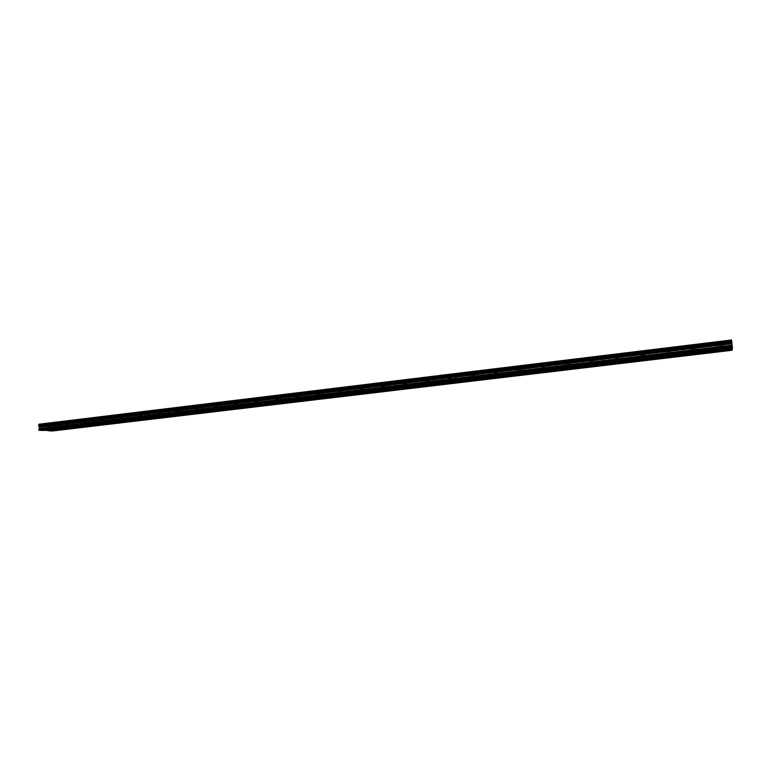<?xml version="1.0" encoding="UTF-8"?>
<svg xmlns="http://www.w3.org/2000/svg" width="771" height="771" viewBox="0 0 771 771"><rect width="100%" height="100%" fill="white"/><g stroke="black" fill="none" stroke-linecap="round" stroke-linejoin="round"><path stroke-width="0.58" stroke-dasharray="3.85 2.89" d="M719.844 343.577L717.666 344.001L719.844 343.577M720.287 347.278L718.119 347.692L720.287 347.278M56.437 423.857L59.29 423.838L56.437 423.857M56.63 426.903L59.473 426.874L56.63 426.903M74.016 421.727L76.84 421.708L74.016 421.727M74.199 424.792L77.033 424.763L74.199 424.792M91.797 419.578L94.602 419.559L91.797 419.578M91.99 422.662L94.794 422.633L91.99 422.662M109.79 417.4L112.576 417.39L109.79 417.4M109.993 420.494L112.778 420.474L109.993 420.494M128.005 415.193L130.771 415.183L128.005 415.193M128.217 418.316L130.983 418.296L128.217 418.316M146.451 412.967L149.189 412.957L146.451 412.967M146.663 416.099L149.41 416.08L146.663 416.099M165.11 410.702L167.837 410.702L165.11 410.702M165.331 413.854L168.059 413.844L165.331 413.854M184.009 408.418L186.707 408.418L184.009 408.418M184.24 411.589L186.939 411.579L184.24 411.589M203.139 406.105L205.818 406.105L203.139 406.105M203.371 409.295L206.059 409.285L203.371 409.295M222.511 403.763L225.171 403.763L222.511 403.763M222.752 406.972L225.411 406.963L222.752 406.972M242.123 401.383L244.764 401.392L242.123 401.383M242.373 404.611L245.014 404.611L242.373 404.611M261.986 398.983L264.607 398.993L261.986 398.983M262.246 402.231L264.858 402.231L262.246 402.231M282.109 396.545L284.701 396.554L282.109 396.545M282.369 399.821L284.962 399.821L282.369 399.821M302.483 394.087L305.056 394.097L302.483 394.087M302.752 397.373L305.326 397.373L302.752 397.373M323.116 391.581L325.67 391.601L323.116 391.581M323.396 394.897L325.95 394.906L323.396 394.897M344.03 389.056L346.555 389.076L344.03 389.056M344.319 392.381L346.844 392.391L344.319 392.381M365.203 386.493L367.709 386.512L365.203 386.493M365.502 389.847L368.008 389.856L365.502 389.847M386.666 383.891L389.153 383.919L386.666 383.891M386.975 387.264L389.461 387.283L386.975 387.264M408.418 381.26L410.876 381.288L408.418 381.26M408.726 384.662L411.184 384.671L408.726 384.662M430.449 378.6L432.888 378.619L430.449 378.6M430.777 382.011L433.215 382.03L430.777 382.011M452.779 375.891L455.198 375.92L452.779 375.891M453.117 379.332L455.526 379.351L453.117 379.332M475.418 373.154L477.808 373.183L475.418 373.154M475.755 376.614L478.155 376.634L475.755 376.614M498.355 370.379L500.726 370.408L498.355 370.379M498.712 373.858L501.083 373.887L498.712 373.858M521.62 367.565L523.962 367.594L521.62 367.565M521.977 371.073L524.328 371.092L521.977 371.073M545.193 364.712L547.526 364.741L545.193 364.712M545.569 368.239L547.892 368.268L545.569 368.239M569.104 361.821L571.407 361.85L569.104 361.821M569.49 365.367L571.793 365.396L569.49 365.367M593.342 358.881L595.626 358.92L593.342 358.881M593.737 362.457L596.022 362.486L593.737 362.457M617.928 355.913L620.192 355.942L617.928 355.913M618.332 359.508L620.597 359.537L618.332 359.508M642.869 352.887L645.105 352.925L642.869 352.887M643.284 356.52L645.52 356.549L643.284 356.52M668.158 349.832L670.375 349.87L668.158 349.832M668.582 353.484L670.799 353.513L668.582 353.484M693.813 346.728L696.011 346.767L693.813 346.728M694.247 350.4L696.454 350.429L694.247 350.4M719.806 341.563L717.608 341.996L719.806 341.563M720.259 345.331L718.061 345.745L720.259 345.331M47.426 423.308L50.327 423.289L47.426 423.308M47.609 426.392L50.51 426.363L47.609 426.392M65.188 421.149L68.07 421.13L65.188 421.149M65.371 424.252L68.253 424.223L65.371 424.252M83.162 418.961L86.015 418.952L83.162 418.961M83.355 422.084L86.217 422.065L83.355 422.084M101.348 416.754L104.191 416.745L101.348 416.754M101.55 419.887L104.393 419.877L101.55 419.887M119.765 414.509L122.589 414.509L119.765 414.509M119.977 417.67L122.791 417.66L119.977 417.67M138.414 412.244L141.209 412.244L138.414 412.244M138.626 415.424L141.421 415.415L138.626 415.424M157.284 409.95L160.069 409.95L157.284 409.95M157.515 413.15L160.291 413.14L157.515 413.15M176.405 407.628L179.161 407.628L176.405 407.628M176.636 410.847L179.383 410.837L176.636 410.847M195.757 405.276L198.494 405.276L195.757 405.276M195.998 408.514L198.725 408.505L195.998 408.514M215.36 402.896L218.068 402.896L215.36 402.896M215.601 406.144L218.309 406.144L215.601 406.144M235.213 400.477L237.902 400.486L235.213 400.477M235.463 403.753L238.152 403.753L235.463 403.753M255.317 398.038L257.986 398.048L255.317 398.038M255.577 401.325L258.246 401.334L255.577 401.325M275.681 395.562L278.331 395.571L275.681 395.562M275.951 398.877L278.591 398.877L275.951 398.877M296.315 393.046L298.936 393.065L296.315 393.046M296.594 396.39L299.215 396.39L296.594 396.39M317.218 390.512L319.82 390.531L317.218 390.512M317.507 393.865L320.1 393.875L317.507 393.865M338.402 387.929L340.975 387.958L338.402 387.929M338.691 391.311L341.264 391.331L338.691 391.311M359.864 385.327L362.409 385.346L359.864 385.327M360.163 388.729L362.717 388.738L360.163 388.729M381.606 382.676L384.141 382.705L381.606 382.676M381.915 386.107L384.45 386.117L381.915 386.107M403.647 379.997L406.153 380.026L403.647 379.997M403.965 383.447L406.471 383.466L403.965 383.447M425.997 377.289L428.474 377.318L425.997 377.289M426.315 380.749L428.801 380.778L426.315 380.749M448.635 374.533L451.093 374.561L448.635 374.533M448.973 378.021L451.43 378.05L448.973 378.021M471.592 371.738L474.03 371.776L471.592 371.738M471.939 375.255L474.377 375.284L471.939 375.255M494.866 368.914L497.285 368.943L494.866 368.914M495.223 372.451L497.632 372.48L495.223 372.451M518.469 366.042L520.859 366.08L518.469 366.042M518.835 369.598L521.225 369.637L518.835 369.598M542.398 363.131L544.769 363.17L542.398 363.131M542.774 366.717L545.145 366.745L542.774 366.717M566.666 360.182L569.008 360.221L566.666 360.182M567.051 363.787L569.403 363.825L567.051 363.787M591.28 357.185L593.603 357.233L591.28 357.185M591.685 360.828L593.998 360.857L591.685 360.828M616.251 354.159L618.544 354.197L616.251 354.159M616.655 357.811L618.959 357.85L616.655 357.811M641.578 351.075L643.852 351.123L641.578 351.075M642.002 354.756L644.277 354.795L642.002 354.756M667.272 347.952L669.527 347.991L667.272 347.952M667.705 351.663L669.96 351.701L667.705 351.663M693.351 344.782L695.587 344.83L693.351 344.782M693.794 348.521L696.03 348.55L693.794 348.521M720.268 345.707L721.685 345.437L720.268 345.707M49.354 426.488L47.494 426.508L49.354 426.488M67.087 424.358L65.236 424.368L67.087 424.358M85.032 422.2L83.191 422.209L85.032 422.2M103.189 420.012L101.367 420.022L103.189 420.012M121.577 417.795L119.765 417.805L121.577 417.795M140.187 415.55L138.385 415.559L140.187 415.55M159.028 413.285L157.245 413.295L159.028 413.285M178.111 410.991L176.337 410.991L178.111 410.991M197.424 408.659L195.67 408.669L197.424 408.659M216.988 406.307L215.244 406.307L216.988 406.307M236.803 403.917L235.078 403.917L236.803 403.917M256.868 401.508L255.153 401.498L256.868 401.508M277.194 399.06L275.498 399.05L277.194 399.06M297.789 396.573L296.103 396.573L297.789 396.573M318.645 394.068L316.977 394.058L318.645 394.068M339.78 391.523L338.132 391.514L339.78 391.523M361.194 388.941L359.556 388.931L361.194 388.941M382.898 386.329L381.279 386.319L382.898 386.329M404.891 383.679L403.281 383.669L404.891 383.679M427.182 380.999L425.592 380.98L427.182 380.999M449.772 378.272L448.202 378.262L449.772 378.272M472.681 375.516L471.12 375.496L472.681 375.516M495.898 372.721L494.356 372.701L495.898 372.721M519.442 369.887L517.91 369.868L519.442 369.887M543.314 367.015L541.801 366.996L543.314 367.015M567.523 364.095L566.02 364.076L567.523 364.095M592.08 361.136L590.586 361.117L592.08 361.136M616.983 358.139L615.509 358.12L616.983 358.139M642.243 355.103L640.788 355.074L642.243 355.103M667.879 352.01L666.423 351.99L667.879 352.01M693.881 348.887L692.445 348.858L693.881 348.887M720.297 347.644L721.695 347.374L720.297 347.644M58.326 426.999L56.495 427.018L58.326 426.999M75.866 424.898L74.055 424.908L75.866 424.898M93.619 422.768L91.816 422.778L93.619 422.768M111.583 420.609L109.8 420.629L111.583 420.609M129.769 418.431L127.996 418.441L129.769 418.431M148.177 416.224L146.413 416.234L148.177 416.224M166.806 413.988L165.061 413.998L166.806 413.988M185.666 411.733L183.932 411.733L185.666 411.733M204.768 409.44L203.043 409.449L204.768 409.44M224.101 407.127L222.395 407.127L224.101 407.127M243.675 404.775L241.978 404.775L243.675 404.775M263.499 402.404L261.822 402.404L263.499 402.404M283.583 399.995L281.916 399.995L283.583 399.995M303.909 397.557L302.261 397.557L303.909 397.557M324.514 395.089L322.876 395.08L324.514 395.089M345.369 392.584L343.75 392.584L345.369 392.584M366.514 390.049L364.905 390.049L366.514 390.049M387.929 387.485L386.329 387.476L387.929 387.485M409.623 384.883L408.042 384.874L409.623 384.883M431.606 382.252L430.045 382.243L431.606 382.252M453.897 379.583L452.336 379.563L453.897 379.583M476.478 376.874L474.936 376.855L476.478 376.874M499.367 374.128L497.844 374.108L499.367 374.128M522.565 371.343L521.061 371.333L522.565 371.343M546.09 368.528L544.596 368.509L546.09 368.528M569.942 365.666L568.458 365.647L569.942 365.666M594.123 362.765L592.658 362.746L594.123 362.765M618.65 359.826L617.195 359.806L618.65 359.826M643.525 356.848L642.079 356.828L643.525 356.848M668.746 353.822L667.32 353.802L668.746 353.822M694.334 350.757L692.927 350.738L694.334 350.757M44.043 430.343L406.095 386.878L405.777 383.515M406.105 386.878L451.054 381.51L450.727 378.089M451.083 381.51L520.859 373.183L520.502 369.685M520.907 373.174L544.789 370.321M544.837 370.321L569.046 367.43M569.104 367.42L593.651 364.49M593.718 364.481L618.612 361.512M618.679 361.503L643.93 358.486L643.515 354.853M644.007 358.476L669.623 355.421M669.7 355.412L695.683 352.308M695.77 352.299L722.138 349.147M722.225 349.138L732.315 348.222M732.199 350.265L731.515 339.992M38.646 425.033L731.65 340.936M39.061 424.204L51.551 424.937L52.312 431.008M52.187 426.594L731.534 344.897M731.428 344.03L52.149 425.891M731.313 342.883L51.599 425.004M52.11 425.823L731.419 343.943M51.551 424.937L731.303 342.796M731.351 342.122L48.525 424.763M48.39 425.004L731.39 342.391M731.496 341.042L42.347 424.657M42.174 424.387L731.467 340.695M52.438 430.767L732.161 349.995M732.026 348.926L52.389 429.89M731.93 347.856L51.59 429.11M731.737 346.304L51.512 427.838M731.669 345.832L51.744 427.423M52.129 426.642L731.544 344.936L52.168 426.633M722.475 347.307L722.022 343.615M59.473 426.874L59.29 423.838M77.033 424.763L76.84 421.708M94.794 422.633L94.602 419.559M112.778 420.474L112.576 417.39M130.983 418.296L130.771 415.183M149.41 416.08L149.189 412.957M168.059 413.844L167.837 410.702M186.939 411.579L186.707 408.418M206.059 409.285L205.818 406.105M225.411 406.963L225.171 403.763M245.014 404.611L244.764 401.392M264.858 402.231L264.607 398.993M284.962 399.821L284.701 396.554M305.326 397.373L305.056 394.097M325.95 394.906L325.67 391.601M346.844 392.391L346.555 389.076M368.008 389.856L367.709 386.512M389.461 387.283L389.153 383.919M411.184 384.671L410.876 381.288M433.215 382.03L432.888 378.619M455.526 379.351L455.198 375.92M478.155 376.634L477.808 373.183M501.083 373.887L500.726 370.408M524.328 371.092L523.962 367.594M547.892 368.268L547.526 364.741M571.793 365.396L571.407 361.85M596.022 362.486L595.626 358.92M620.597 359.537L620.192 355.942M645.52 356.549L645.105 352.925M670.799 353.513L670.375 349.87M696.454 350.429L696.011 346.767M722.475 345.369L722.022 341.611M50.51 426.363L50.327 423.289M68.253 424.223L68.07 421.13M86.217 422.065L86.015 418.952M104.393 419.877L104.191 416.745M122.791 417.66L122.589 414.509M141.421 415.415L141.209 412.244M160.291 413.14L160.069 409.95M179.383 410.837L179.161 407.628M198.725 408.505L198.494 405.276M218.309 406.144L218.068 402.896M238.152 403.753L237.902 400.486M258.246 401.334L257.986 398.048M278.591 398.877L278.331 395.571M299.215 396.39L298.936 393.065M320.1 393.875L319.82 390.531M341.264 391.331L340.975 387.958M362.717 388.738L362.409 385.346M384.45 386.117L384.141 382.705M406.471 383.466L406.153 380.026M428.801 380.778L428.474 377.318M451.43 378.05L451.093 374.561M474.377 375.284L474.03 371.776M497.632 372.48L497.285 368.943M521.225 369.637L520.859 366.08M545.145 366.745L544.769 363.17M569.403 363.825L569.008 360.221M593.998 360.857L593.603 357.233M618.959 357.85L618.544 354.197M644.277 354.795L643.852 351.123M669.96 351.701L669.527 347.991M696.03 348.55L695.587 344.83M722.128 349.099L721.685 345.437M50.038 429.437L49.855 426.392M67.79 427.317L67.597 424.262M85.754 425.168L85.552 422.094M103.931 423L103.738 419.906M122.338 420.793L122.136 417.689M140.977 418.566L140.765 415.444M159.848 416.311L159.626 413.169M178.949 414.027L178.727 410.866M198.292 411.714L198.06 408.543M217.885 409.382L217.644 406.182M237.728 407.001L237.478 403.792M257.822 404.602L257.572 401.373M278.186 402.173L277.926 398.915M298.811 399.706L298.541 396.429M319.705 397.21L319.425 393.914M340.869 394.675L340.589 391.369M362.322 392.111L362.023 388.786M384.064 389.509L383.756 386.165M428.425 384.209L428.098 380.816M474.001 378.763L473.664 375.332M497.266 375.978L496.919 372.528M544.779 370.302L544.413 366.803M569.046 367.401L568.661 363.883M593.651 364.461L593.256 360.915M618.602 361.474L618.207 357.908M669.613 355.373L669.189 351.759M695.683 352.26L695.249 348.617M722.128 350.988L721.695 347.374M59.01 429.9L58.827 426.903M76.57 427.818L76.377 424.802M94.341 425.698L94.149 422.662M112.335 423.558L112.132 420.513M130.54 421.39L130.338 418.325M148.967 419.202L148.755 416.118M167.625 416.976L167.403 413.882M186.515 414.731L186.283 411.618M205.635 412.456L205.404 409.324M224.997 410.153L224.756 407.001M244.6 407.82L244.349 404.65M264.453 405.459L264.202 402.269M284.557 403.06L284.297 399.86M304.93 400.641L304.661 397.412M325.555 398.183L325.285 394.945M346.458 395.696L346.169 392.439M367.622 393.181L367.333 389.895M389.076 390.627L388.777 387.321M410.808 388.035L410.509 384.719M432.839 385.413L432.521 382.079M455.16 382.763L454.832 379.399M477.789 380.064L477.451 376.682M500.716 377.337L500.379 373.935M523.972 374.571L523.615 371.15M547.545 371.767L547.179 368.316M571.436 368.923L571.07 365.454M595.675 366.032L595.289 362.543M620.25 363.112L619.855 359.594M645.173 360.144L644.778 356.607M670.462 357.137L670.047 353.581M696.107 354.082L695.683 350.497M718.119 347.692L717.666 344.001M55.849 427.047L55.666 424.002M73.409 424.946L73.216 421.882M91.171 422.816L90.978 419.732M109.145 420.658L108.952 417.564M127.35 418.48L127.138 415.367M145.767 416.273L145.546 413.14M164.406 414.037L164.184 410.885M183.276 411.772L183.055 408.601M202.387 409.478L202.156 406.298M221.73 407.165L221.489 403.956M241.323 404.814L241.072 401.595M261.157 402.433L260.906 399.195M281.251 400.033L280.981 396.766M301.596 397.595L301.326 394.309M322.201 395.118L321.921 391.813M343.076 392.622L342.787 389.297M364.22 390.087L363.931 386.743M385.654 387.524L385.346 384.151M407.358 384.922L407.049 381.529M429.36 382.281L429.033 378.869M451.652 379.611L451.314 376.181M474.242 376.903L473.895 373.453M497.141 374.166L496.784 370.687M520.348 371.381L519.991 367.883M543.883 368.567L543.507 365.04M567.735 365.705L567.36 362.158M591.926 362.804L591.54 359.238M616.453 359.864L616.058 356.269M641.337 356.886L640.923 353.272M666.568 353.87L666.144 350.227M692.156 350.805L691.722 347.133M718.061 345.745L717.608 341.996M46.838 426.536L46.655 423.452M64.581 424.407L64.388 421.303M82.536 422.238L82.333 419.125M100.702 420.05L100.5 416.918M119.1 417.834L118.898 414.682M137.73 415.598L137.508 412.418M156.58 413.323L156.359 410.133M175.672 411.03L175.441 407.811M195.005 408.697L194.764 405.469M214.579 406.346L214.338 403.088M234.403 403.956L234.153 400.679M254.488 401.537L254.228 398.25M274.823 399.089L274.563 395.774M295.428 396.612L295.158 393.277M316.303 394.097L316.014 390.743M337.447 391.552L337.158 388.179M358.872 388.97L358.573 385.577M380.585 386.358L380.276 382.936M402.587 383.707L402.269 380.267M424.888 381.028L424.561 377.568M447.498 378.31L447.161 374.822M470.406 375.544L470.059 372.036M493.642 372.75L493.286 369.222M517.187 369.916L516.821 366.36M541.069 367.044L540.693 363.469M565.288 364.134L564.902 360.529M589.844 361.175L589.449 357.551M614.757 358.178L614.352 354.525M640.026 355.142L639.612 351.46M665.662 352.058L665.228 348.347M691.664 348.926L691.23 345.196M719.304 349.436L718.851 345.678M47.677 429.592L47.494 426.508M65.419 427.471L65.236 424.368M83.384 425.332L83.191 422.209M101.57 423.154L101.367 420.022M119.968 420.956L119.765 417.805M138.607 418.74L138.385 415.559M157.467 416.485L157.245 413.295M176.569 414.2L176.337 410.991M195.901 411.897L195.67 408.669M215.494 409.555L215.244 406.307M235.328 407.194L235.078 403.917M255.413 404.794L255.153 401.498M275.767 402.366L275.498 399.05M296.382 399.908L296.103 396.573M317.267 397.412L316.977 394.058M338.421 394.887L338.132 391.514M359.855 392.333L359.556 388.931M381.587 389.74L381.279 386.319M403.599 387.109L403.281 383.669M425.92 384.45L425.592 380.98M448.529 381.751L448.202 378.262M471.466 379.014L471.12 375.496M494.703 376.238L494.356 372.701M518.276 373.424L517.91 369.868M542.177 370.572L541.801 366.996M566.406 367.68L566.02 364.076M590.981 364.75L590.586 361.117M615.913 361.772L615.509 358.12M641.202 358.756L640.788 355.074M666.857 355.701L666.423 351.99M692.888 352.588L692.445 348.858M719.343 351.316L718.89 347.625M56.678 430.054L56.495 427.018M74.247 427.972L74.055 424.908M92.019 425.862L91.816 422.778M110.002 423.722L109.8 420.629M128.208 421.554L127.996 418.441M146.625 419.366L146.413 416.234M165.283 417.15L165.061 413.998M184.163 414.904L183.932 411.733M203.274 412.639L203.043 409.449M222.636 410.336L222.395 407.127M242.229 408.004L241.978 404.775M262.082 405.642L261.822 402.404M282.176 403.262L281.916 399.995M302.531 400.843L302.261 397.557M323.155 398.385L322.876 395.08M344.039 395.909L343.75 392.584M365.194 393.393L364.905 390.049M386.637 390.849L386.329 387.476M408.36 388.266L408.042 384.874M430.363 385.654L430.045 382.243M452.673 383.004L452.336 379.563M475.283 380.315L474.936 376.855M498.191 377.588L497.844 374.108M521.418 374.831L521.061 371.333M544.972 372.036L544.596 368.509M568.844 369.203L568.458 365.647M593.053 366.321L592.658 362.746M617.6 363.411L617.195 359.806M642.494 360.452L642.079 356.828M667.744 357.445L667.32 353.802M693.36 354.409L692.927 350.738"/><path stroke-width="1.16" d="M720.721 349.456L722.148 349.196L720.721 349.456M49.546 429.572L47.677 429.592L49.546 429.572M67.279 427.452L65.419 427.471L67.279 427.452M85.224 425.313L83.384 425.332L85.224 425.313M103.391 423.144L101.57 423.154L103.391 423.144M121.779 420.947L119.968 420.956L121.779 420.947M140.399 418.72L138.607 418.74L140.399 418.72M159.25 416.475L157.467 416.485L159.25 416.475M178.332 414.2L176.569 414.2L178.332 414.2M197.665 411.887L195.901 411.897L197.665 411.887M217.229 409.555L215.494 409.555L217.229 409.555M237.054 407.184L235.328 407.194L237.054 407.184M257.129 404.794L255.413 404.794L257.129 404.794M277.464 402.366L275.767 402.366L277.464 402.366M298.059 399.908L296.382 399.908L298.059 399.908M318.934 397.412L317.267 397.412L318.934 397.412M340.078 394.897L338.421 394.887L340.078 394.897M361.503 392.333L359.855 392.333L361.503 392.333M383.206 389.74L381.587 389.74L383.206 389.74M405.209 387.119L403.599 387.109L405.209 387.119M427.51 384.459L425.92 384.45L427.51 384.459M450.11 381.761L448.529 381.751L450.11 381.761M473.028 379.024L471.466 379.014L473.028 379.024M496.254 376.248L494.703 376.238L496.254 376.248M519.808 373.443L518.276 373.424L519.808 373.443M543.69 370.591L542.177 370.572L543.69 370.591M567.909 367.7L566.406 367.68L567.909 367.7M592.475 364.77L590.981 364.75L592.475 364.77M617.388 361.792L615.913 361.772L617.388 361.792M642.667 358.775L641.202 358.756L642.667 358.775M668.312 355.71L666.857 355.701L668.312 355.71M694.324 352.607L692.888 352.588L694.324 352.607M720.74 351.335L722.138 351.075L720.74 351.335M58.509 430.035L56.678 430.054L58.509 430.035M76.059 427.944L74.247 427.972L76.059 427.944M93.821 425.833L92.019 425.862L93.821 425.833M111.785 423.703L110.002 423.722L111.785 423.703M129.981 421.544L128.208 421.554L129.981 421.544M148.389 419.357L146.625 419.366L148.389 419.357M167.028 417.14L165.283 417.15L167.028 417.14M185.898 414.894L184.163 414.904L185.898 414.894M204.999 412.63L203.274 412.639L204.999 412.63M224.342 410.326L222.636 410.336L224.342 410.326M243.925 408.004L242.229 408.004L243.925 408.004M263.759 405.642L262.082 405.642L263.759 405.642M283.844 403.252L282.176 403.262L283.844 403.252M304.188 400.843L302.531 400.843L304.188 400.843M324.793 398.385L323.155 398.385L324.793 398.385M345.659 395.909L344.039 395.909L345.659 395.909M366.803 393.393L365.194 393.393L366.803 393.393M388.227 390.849L386.637 390.849L388.227 390.849M409.941 388.276L408.36 388.266L409.941 388.276M431.933 385.654L430.363 385.654L431.933 385.654M454.225 383.004L452.673 383.004L454.225 383.004M476.815 380.325L475.283 380.315L476.815 380.325M499.714 377.607L498.191 377.588L499.714 377.607M522.931 374.841L521.418 374.831L522.931 374.841M546.466 372.046L544.972 372.036L546.466 372.046M570.328 369.213L568.844 369.203L570.328 369.213M594.518 366.341L593.053 366.321L594.518 366.341M619.055 363.42L617.6 363.411L619.055 363.42M643.93 360.462L642.494 360.452L643.93 360.462M669.17 357.465L667.744 357.445L669.17 357.465M694.767 354.419L693.36 354.409L694.767 354.419M732.315 348.222L732.228 349.205L48.718 430.575L44.043 430.343M38.646 425.033L39.061 424.204L731.515 339.992L731.65 340.936M731.66 340.936L731.901 343.076L39.167 426.729L38.589 425.823L38.589 425.043L731.66 340.936M732.411 347.114L38.839 430.083L42.54 430.517L732.383 348.213L731.901 343.076M732.267 349.552L48.881 430.835L52.312 431.008L732.199 350.265L732.228 349.205M38.839 430.083L39.533 428.474L39.167 426.729M39.022 424.272L731.525 340.059M38.55 425.11L731.669 341.013M731.775 341.89L38.589 425.823M38.617 425.871L731.785 341.958M731.958 343.673L39.456 427.182M732.151 345.263L39.533 428.474M732.277 346.025L38.791 429.187M39.013 430.343L732.45 347.461"/></g></svg>
